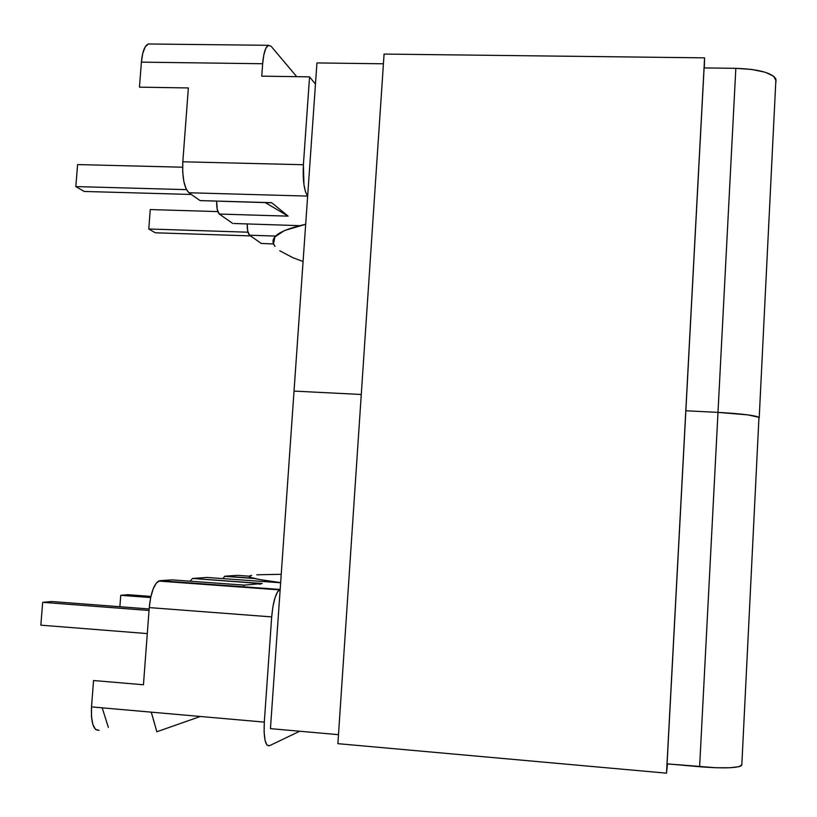 <?xml version="1.0" encoding="UTF-8"?>
<svg xmlns="http://www.w3.org/2000/svg" width="817" height="817" viewBox="0 0 817 817"><rect width="100%" height="100%" fill="white"/><g stroke="black" fill="none" stroke-linecap="round" stroke-linejoin="round"><path stroke-width="1.23" d="M143.445 684.769L149.256 607.593L150.685 597.452L153.208 588.781L156.435 582.909L159.836 580.703L171.876 579.866L159.836 580.703L280.17 589.466L158.559 581.071C153.81 584.523 150.716 593.367 149.256 607.593L143.445 684.769L93.557 680.52L91.514 706.889L264.31 722.116L264.126 732.195L265.035 740.233L266.883 744.992L269.385 745.758L299.716 731.235L269.385 745.758C265.3 746.166 263.615 738.292 264.31 722.116L271.683 616.906L264.31 722.116L91.514 706.889L91.473 716.785L92.913 724.72L95.579 729.458L99.061 730.306C93.414 730.551 90.891 722.749 91.514 706.889L93.557 680.52L143.445 684.769M190.044 581.193L192.516 578.446L206.905 577.456L192.516 578.446L262.216 583.491L244.324 585.135L171.876 579.866L244.324 585.135L243.875 585.748L244.324 585.135L262.216 583.491L192.516 578.446L261.042 583.593M222.806 578.599L224.9 576.21L237.502 575.342L224.9 576.21L253.484 578.262L224.471 576.342L254.424 578.497M200.328 716.478L156.864 731.756L151.268 712.158L156.864 731.756L200.328 716.478M249.318 576.189L237.502 575.342L249.318 576.189M280.639 582.766L206.905 577.456L280.639 582.766M280.17 589.496L277.606 591.763L275.012 597.768L272.929 606.612L271.683 616.906L149.256 607.593L271.683 616.906C273.001 602.466 275.533 593.448 279.291 589.874L280.17 589.496M119.874 606.725L120.742 595.317L150.665 597.554L120.742 595.317L127.707 594.694L150.91 596.43L127.707 594.694L120.742 595.317L119.874 606.725M102.186 707.828L108.355 727.375L102.186 707.828M40.85 625.168L147.305 633.583L40.85 625.168L42.668 602.333L51.655 601.526L149.154 608.961L51.655 601.526L42.668 602.333L149.041 610.462L42.668 602.333L40.85 625.168M259.449 584.288L261.532 583.634M277.024 589.241L275.87 589.629L277.024 589.241M201.482 200.727L200.094 200.604L188.901 192.761L186.01 188.727L183.835 181.415L182.702 171.938L182.814 161.786L188.37 87.94L182.814 161.786L303.393 164.728L303.944 184.622L305.558 192.015L307.652 195.978C304.108 190.892 302.688 180.475 303.393 164.728L309.551 76.849L303.393 164.728L182.814 161.786C182.171 177.565 184.203 187.89 188.901 192.761L200.094 200.604L271.612 202.667L288.156 216.148L219.313 214.054L217.23 209.418L216.679 201.217C216.556 207.896 217.445 212.175 219.313 214.054L232.733 223.45L219.313 214.054L288.156 216.148L265.331 202.626L288.156 216.148L271.612 202.667L200.094 200.604L271.336 202.79M262.318 243.486L261.297 243.456L249.522 235.204L247.704 230.966L247.214 224.011C247.194 229.924 247.96 233.662 249.522 235.204L261.297 243.456L273.593 243.946M233.958 223.501L299.594 225.655M307.641 196.09L188.901 192.761L307.641 196.09M275.646 236.062L249.522 235.204L275.646 236.062M271.173 46.344L296.724 76.665L271.173 46.344L268.507 45.241L265.933 48.132L263.871 54.616L262.655 63.726L141.402 62.143L139.462 87.164L188.37 87.94L139.462 87.164L141.402 62.143L262.655 63.726C263.564 53.156 265.464 47.018 268.344 45.303L271.173 46.344M315.464 84.1L309.551 76.849L261.757 76.155L262.655 63.726L261.757 76.155L309.551 76.849L315.464 84.1M217.812 211.593L150.257 209.56L217.812 211.593M247.99 232.202L148.776 228.995L150.257 209.56L148.776 228.995L247.99 232.202M250.502 235.899L155.291 232.784L148.776 228.995L155.291 232.784L250.502 235.899M148.265 43.985L150.216 44.006L148.459 43.924L145.283 46.773L142.801 53.166L141.402 62.143C142.393 51.726 144.68 45.67 148.265 43.985L268.344 45.303M182.589 167.209L77.584 164.574L182.589 167.209M84.212 191.454L191.341 194.466L84.212 191.454L75.828 186.582L186.45 189.636L75.828 186.582L77.584 164.574L75.828 186.582L84.212 191.454M305.67 224.277C278.526 230.394 268.303 237.767 275.033 246.397L273.511 243.732L274.9 236.899L284.449 230.547L305.67 224.277M251.646 575.362C244.099 576.71 253.77 579.13 280.65 582.633L259.765 579.57L250.676 577.425L249.879 575.822L251.646 575.362M281.232 574.31L256.804 574.79M303.076 261.511L292.905 257.702L279.771 250.758M775.925 79.004L775.731 82.752L776.089 80.812L773.73 76.277L765.253 72.274L751.916 69.465L735.831 68.332L717.99 412.381L685.861 410.767L717.99 412.381C740.978 413.688 754.642 415.332 758.973 417.313L747.923 414.893L717.99 412.381L699.618 766.744L667.07 763.854L716.192 767.766L730.081 767.735L739.058 766.673L741.826 764.753L758.973 417.313C754.642 415.332 740.978 413.688 717.99 412.381L747.923 414.893L756.644 416.435L759.207 417.844L775.925 79.004C771.871 72.723 758.513 69.169 735.831 68.332L704.101 67.923L735.831 68.332L699.618 766.744C722.933 768.552 736.893 768.164 741.519 765.59M294.028 391.098L316.945 62.929L383.418 63.787L316.945 62.929L294.028 391.098L361.267 394.478L294.028 391.098L270.447 728.641L294.028 391.098L361.267 394.478L294.028 391.098M338.483 734.677L270.447 728.641L338.483 734.677M704.581 57.854L704.295 67.923L704.581 57.854L384.072 54.075L704.581 57.854L666.509 773.168L337.881 743.664L666.509 773.168L704.581 57.854M667.489 763.895L666.509 773.168L667.489 763.895M384.072 54.075L337.881 743.664L384.072 54.075M667.07 763.854L704.101 67.923L667.07 763.854M279.281 589.874L158.559 581.071"/></g></svg>
